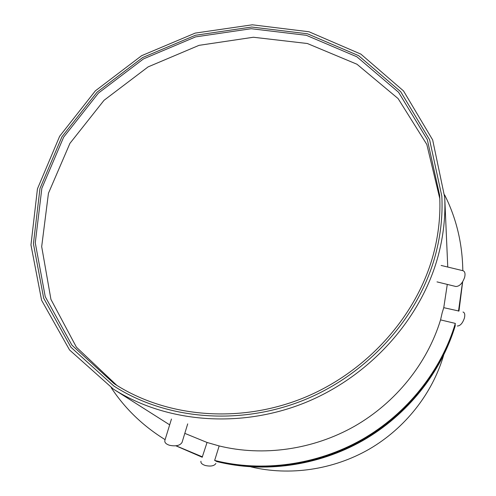 <?xml version="1.0" encoding="UTF-8"?>
<svg xmlns="http://www.w3.org/2000/svg" width="496" height="496" viewBox="0 0 496 496"><rect width="100%" height="100%" fill="white"/><g stroke="black" fill="none" stroke-linecap="round" stroke-linejoin="round"><path stroke-width="0.74" d="M202.3 456.928L207.049 442.463L219.164 445.941L214.65 460.431L216.547 461.361M455.092 325.221C440.944 371.975 407.036 414.495 362.328 440.095C317.49 465.465 263.674 472.874 216.343 461.156C263.674 472.874 317.49 465.465 362.328 440.095C407.036 414.495 440.944 371.975 455.092 325.221L455.322 323.404L440.547 319.889L442.196 312.716L443.759 307.675L458.639 310.973M443.585 355.421C432.295 393.669 405.164 428.234 369.229 449.153C333.182 469.873 289.689 476.16 250.908 466.879M438.241 255.607C443.412 236.115 445.575 216.727 444.732 197.445L432.661 139.915L403.508 90.911L360.871 54.114L308.996 31.763L252.328 24.8L195.195 33.102L141.633 55.688L95.35 90.855L59.663 136.245L37.448 188.84L30.963 244.95L41.596 300.26L69.545 349.959L113.392 389.112C166.079 422.604 239.952 429.003 305.139 402.671C370.239 376.179 421.358 318.73 438.241 255.607M435.438 254.981C418.667 317.49 367.896 374.3 303.366 400.303C238.756 426.157 165.652 419.461 113.751 385.956L70.903 347.219L43.679 298.201L33.424 243.747L39.959 188.53L61.926 136.797L97.104 92.138L142.693 57.524L195.424 35.266L251.677 27.032L307.477 33.79L358.596 55.651L400.694 91.692L429.604 139.729L441.824 196.187C442.81 215.667 440.677 235.265 435.438 254.981C418.667 317.49 367.896 374.3 303.366 400.303C238.756 426.157 165.652 419.461 113.751 385.956L70.903 347.219L43.679 298.201L33.424 243.747L39.959 188.53L61.926 136.797L97.104 92.138L142.693 57.524L195.424 35.266L251.677 27.032L307.477 33.79L358.596 55.651L400.694 91.692L429.604 139.729L441.824 196.187C442.81 215.667 440.677 235.265 435.438 254.981M202.263 457.039L175.931 445.792L202.263 457.039M207.049 442.463L184.803 433.368M111.222 387.711C124.98 408.623 142.941 425.934 165.106 439.648M176.012 445.786L202.504 456.89M444.732 197.445L447.758 267.046M447.287 284.406L443.759 307.675M458.496 311.135L462.539 281.982M462.811 270.673C462.421 243.449 456.351 218.178 444.602 194.866M462.607 281.883L458.757 311.004L462.607 281.883M214.65 460.431C262.341 472.483 316.715 465.124 361.987 439.512C407.123 413.67 441.273 370.636 455.322 323.404M440.547 319.889C427.341 363.227 395.882 402.572 354.466 426.287C312.933 449.791 263.091 456.723 219.164 445.941M202.201 457.238L175.863 445.805M462.656 281.796L458.974 311.054M455.309 325.531C441.316 372.391 407.433 415.053 362.669 440.677C317.775 466.079 263.853 473.401 216.51 461.491M171.461 419.027L164.864 440.436C164.43 442.494 165.986 444.118 169.545 445.29C175.857 446.536 180.023 445.588 182.038 442.444L182.057 442.376M455.824 286.496L455.886 286.508C459.587 286.378 462.514 283.284 464.659 277.233C465.471 273.55 464.882 271.374 462.892 270.692L441.124 265.447M200.942 461.23C200.595 462.991 202.052 464.417 205.319 465.502C210.732 466.643 214.253 465.967 215.89 463.481L215.903 463.438M457.306 326.008L457.343 326.021C460.294 325.878 462.663 323.2 464.436 317.973C465.18 314.594 464.709 312.604 463.022 312.003M439.797 198.617L426.827 144.479L398.108 98.58L356.971 64.238L307.359 43.512L253.375 37.25L199.039 45.341L148.112 66.886L104.042 100.297L69.93 143.363L48.447 193.273L41.683 246.617L50.939 299.398L76.409 347.181L116.87 385.417M433.337 254.516C416.652 316.553 366.153 372.88 302.052 398.524C237.875 424.012 165.36 417.105 114.043 383.606L71.939 345.173L45.241 296.676L35.272 242.854L41.844 188.313L63.618 137.212L98.425 93.105L143.487 58.9L195.604 36.89L251.193 28.712L306.348 35.315L356.903 56.811L398.586 92.287L427.316 139.612L439.642 195.269C440.733 214.892 438.631 234.639 433.337 254.516M169.669 424.843L113.392 389.112M182.038 442.444L187.699 423.869M455.886 286.508L437.001 281.889"/></g></svg>
